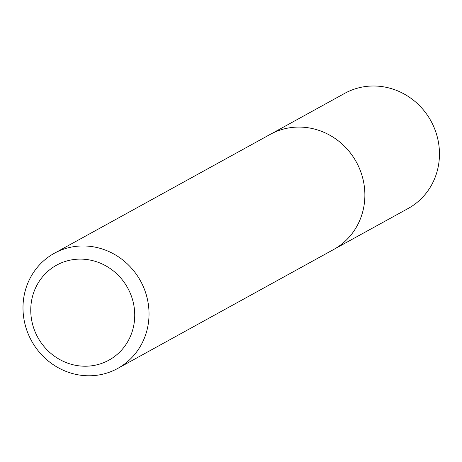 <?xml version="1.0" encoding="UTF-8"?>
<svg xmlns="http://www.w3.org/2000/svg" width="462" height="462" viewBox="0 0 462 462"><rect width="100%" height="100%" fill="white"/><g stroke="black" fill="none" stroke-linecap="round" stroke-linejoin="round"><path stroke-width="0.69" d="M30.844 313.34A54.221 51.299 61.2 0 1 106.023 265.95A54.221 51.299 61.2 0 1 111.371 358.703A54.221 51.299 61.2 0 1 30.844 313.34M23.1 311.683A65.725 62.179 61.2 0 1 54.302 253.297A65.725 62.179 61.2 0 1 140.477 280.867A65.725 62.179 61.2 0 1 117.718 368.433A65.725 62.179 61.2 0 1 23.1 311.683M54.302 253.297L270.149 134.425A65.725 62.179 61.2 0 1 356.323 161.995A65.725 62.179 61.2 0 1 333.564 249.561L117.718 368.433M271.587 133.657L344.727 93.353A65.725 62.179 61.2 0 1 430.913 120.917A65.725 62.179 61.2 0 1 408.137 208.489L334.979 248.758"/></g></svg>
